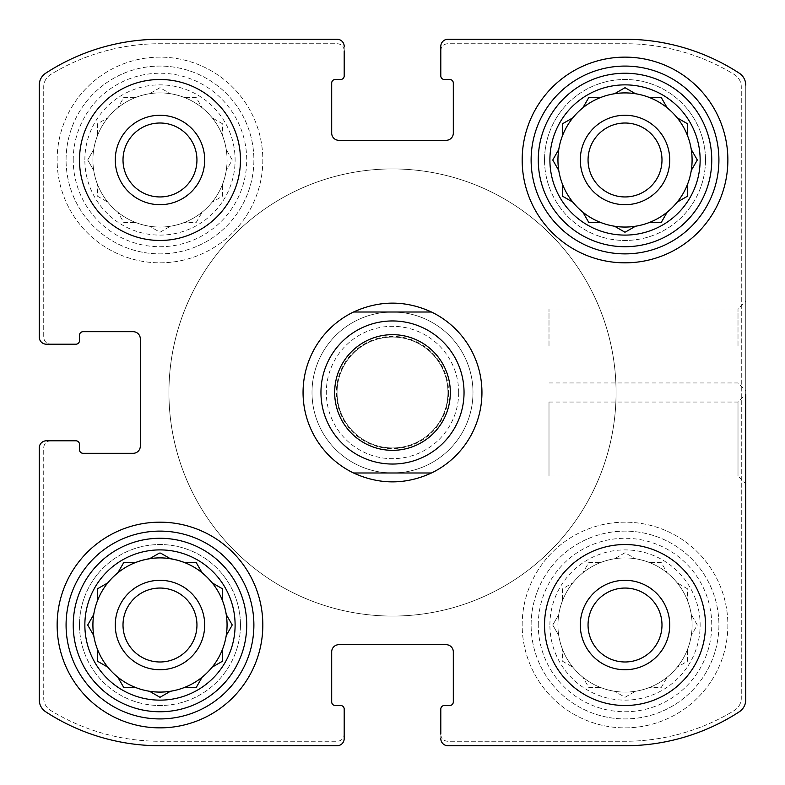 <?xml version="1.0" encoding="UTF-8"?>
<svg xmlns="http://www.w3.org/2000/svg" width="785" height="785" viewBox="0 0 785 785"><rect width="100%" height="100%" fill="white"/><g stroke="black" fill="none" stroke-linecap="round" stroke-linejoin="round"><path stroke-width="0.59" stroke-dasharray="3.92 2.94" d="M600.937 562.413A67.068 67.068 0 0 1 667.191 677.17A67.068 67.068 0 0 1 557.949 625.017A67.068 67.068 0 0 1 658.556 566.937A67.068 67.068 0 0 1 658.556 683.107A67.068 67.068 0 0 1 572.864 582.843A67.068 67.068 0 0 1 600.937 562.413L588.878 562.413L582.843 572.864L588.878 562.413L600.937 562.413M549.902 625.017A75.124 75.124 0 0 1 662.579 559.96A75.124 75.124 0 0 1 662.579 690.074A75.124 75.124 0 0 1 549.902 625.017M558.763 614.577L552.738 625.017L558.763 635.467L552.738 625.017L558.763 614.577M562.413 588.878L562.413 600.937L562.413 588.878L572.864 582.843L562.413 588.878M625.017 552.738L614.577 558.763L625.017 552.738L635.467 558.763L625.017 552.738M661.166 562.413L649.097 562.413L661.166 562.413L667.191 572.864L661.166 562.413M687.621 588.878L677.17 582.843L687.621 588.878L687.621 600.937L687.621 588.878M697.306 625.017L691.271 614.577L697.306 625.017L691.271 635.467L697.306 625.017M687.621 661.166L687.621 649.097L687.621 661.166L677.17 667.191L687.621 661.166M661.166 687.621L667.191 677.17L661.166 687.621L649.097 687.621L661.166 687.621M625.017 697.306L635.467 691.271L625.017 697.306L614.577 691.271L625.017 697.306M588.878 687.621L600.937 687.621L588.878 687.621L582.843 677.17L588.878 687.621M562.413 661.166L572.864 667.191L562.413 661.166L562.413 649.097L562.413 661.166M135.903 97.379A67.068 67.068 0 0 1 202.157 212.136A67.068 67.068 0 0 1 92.905 159.983A67.068 67.068 0 0 1 193.522 101.893A67.068 67.068 0 0 1 193.522 218.063A67.068 67.068 0 0 1 107.83 117.809A67.068 67.068 0 0 1 135.903 97.379L123.834 97.379L117.809 107.83L123.834 97.379L135.903 97.379M84.859 159.983A75.124 75.124 0 0 1 197.545 94.926A75.124 75.124 0 0 1 197.545 225.04A75.124 75.124 0 0 1 84.859 159.983M93.729 149.533L87.694 159.983L93.729 170.423L87.694 159.983L93.729 149.533M97.379 123.834L97.379 135.903L97.379 123.834L107.83 117.809L97.379 123.834M159.983 87.694L149.533 93.729L159.983 87.694L170.423 93.729L159.983 87.694M196.122 97.379L184.063 97.379L196.122 97.379L202.157 107.83L196.122 97.379M222.587 123.834L212.136 117.809L222.587 123.834L222.587 135.903L222.587 123.834M232.262 159.983L226.237 149.533L232.262 159.983L226.237 170.423L232.262 159.983M222.587 196.122L222.587 184.063L222.587 196.122L212.136 202.157L222.587 196.122M196.122 222.587L202.157 212.136L196.122 222.587L184.063 222.587L196.122 222.587M159.983 232.262L170.423 226.237L159.983 232.262L149.533 226.237L159.983 232.262M123.834 222.587L135.903 222.587L123.834 222.587L117.809 212.136L123.834 222.587M97.379 196.122L107.83 202.157L97.379 196.122L97.379 184.063L97.379 196.122M123.009 625.017A36.974 36.974 0 0 1 178.47 592.999A36.974 36.974 0 0 1 178.47 657.035A36.974 36.974 0 0 1 123.009 625.017A36.974 36.974 0 0 0 159.983 661.99A36.974 36.974 0 0 0 196.947 625.017A36.974 36.974 0 0 0 159.983 588.053A36.974 36.974 0 0 0 123.009 625.017A36.974 36.974 0 0 1 178.47 592.999A36.974 36.974 0 0 1 178.47 657.035A36.974 36.974 0 0 1 123.009 625.017M123.009 159.983A36.974 36.974 0 0 1 178.47 127.965A36.974 36.974 0 0 1 178.47 192.001A36.974 36.974 0 0 1 123.009 159.983A36.974 36.974 0 0 1 178.47 127.965A36.974 36.974 0 0 1 178.47 192.001A36.974 36.974 0 0 1 123.009 159.983A36.974 36.974 0 0 0 159.983 196.947A36.974 36.974 0 0 0 196.947 159.983M588.053 159.983A36.974 36.974 0 0 1 643.504 127.965A36.974 36.974 0 0 1 643.504 192.001A36.974 36.974 0 0 1 588.053 159.983A36.974 36.974 0 0 0 625.017 196.947A36.974 36.974 0 0 0 661.99 159.983A36.974 36.974 0 0 0 625.017 123.009A36.974 36.974 0 0 0 588.053 159.983A36.974 36.974 0 0 1 643.504 127.965A36.974 36.974 0 0 1 643.504 192.001A36.974 36.974 0 0 1 588.053 159.983M588.053 625.017A36.974 36.974 0 0 1 643.504 592.999A36.974 36.974 0 0 1 643.504 657.035A36.974 36.974 0 0 1 588.053 625.017A36.974 36.974 0 0 1 643.504 592.999A36.974 36.974 0 0 1 643.504 657.035A36.974 36.974 0 0 1 588.053 625.017A36.974 36.974 0 0 0 625.017 661.99A36.974 36.974 0 0 0 661.99 625.017A36.974 36.974 0 0 0 625.017 588.053A36.974 36.974 0 0 0 588.053 625.017M46.403 440.797A7.153 7.153 0 0 0 39.25 447.95L39.25 699.827A14.307 14.307 0 0 0 45.746 711.818A209.271 209.271 0 0 0 159.983 745.75L337.05 745.75A7.153 7.153 0 0 0 344.203 738.597L344.203 709.081A3.582 3.582 0 0 0 340.631 705.509L335.264 705.509A3.582 3.582 0 0 1 331.692 701.927L331.692 651.844A7.153 7.153 0 0 1 338.845 644.691L446.155 644.691A7.153 7.153 0 0 1 453.308 651.844L453.308 701.927A3.582 3.582 0 0 1 449.736 705.509L444.369 705.509A3.582 3.582 0 0 0 440.797 709.081L440.797 738.597A7.153 7.153 0 0 0 447.95 745.75L625.017 745.75A209.271 209.271 0 0 0 739.254 711.818A14.307 14.307 0 0 0 745.75 699.827L745.75 85.172A14.307 14.307 0 0 0 739.254 73.182A209.271 209.271 0 0 0 625.017 39.25L447.95 39.25A7.153 7.153 0 0 0 440.797 46.403L440.797 75.919A3.582 3.582 0 0 0 444.369 79.491L449.736 79.491A3.582 3.582 0 0 1 453.308 83.073L453.308 133.156A7.153 7.153 0 0 1 446.155 140.309L338.845 140.309A7.153 7.153 0 0 1 331.692 133.156L331.692 83.073A3.582 3.582 0 0 1 335.264 79.491L340.631 79.491A3.582 3.582 0 0 0 344.203 75.919L344.203 46.403A7.153 7.153 0 0 0 337.05 39.25L159.983 39.25A209.271 209.271 0 0 0 45.746 73.182A14.307 14.307 0 0 0 39.25 85.172L39.25 337.05A7.153 7.153 0 0 0 46.403 344.203L75.919 344.203A3.582 3.582 0 0 0 79.491 340.631L79.491 335.264A3.582 3.582 0 0 1 83.073 331.692L133.156 331.692A7.153 7.153 0 0 1 140.309 338.845L140.309 446.155A7.153 7.153 0 0 1 133.156 453.308L83.073 453.308A3.582 3.582 0 0 1 79.491 449.736L79.491 444.369A3.582 3.582 0 0 0 75.919 440.797L46.403 440.797A7.153 7.153 0 0 0 39.25 447.95A7.153 7.153 0 0 1 46.403 440.797L50.878 440.797A7.153 7.153 0 0 0 43.724 447.95L43.724 698.189A14.307 14.307 0 0 0 50.544 710.386A209.271 209.271 0 0 0 159.983 741.275L337.05 741.275A7.153 7.153 0 0 0 344.203 734.122L344.203 738.597A7.153 7.153 0 0 1 337.05 745.75L159.983 745.75A209.271 209.271 0 0 1 45.746 711.818A209.271 209.271 0 0 0 159.983 745.75M39.25 699.827A14.307 14.307 0 0 0 45.746 711.818A14.307 14.307 0 0 1 39.25 699.827L39.25 447.95M440.797 738.597A7.153 7.153 0 0 0 447.95 745.75A7.153 7.153 0 0 1 440.797 738.597L440.797 734.122A7.153 7.153 0 0 0 447.95 741.275L625.017 741.275A209.271 209.271 0 0 0 734.456 710.386A14.307 14.307 0 0 0 741.275 698.189L741.275 86.811A14.307 14.307 0 0 0 734.456 74.614A209.271 209.271 0 0 0 625.017 43.724L447.95 43.724A7.153 7.153 0 0 0 440.797 50.878L440.797 46.403A7.153 7.153 0 0 1 447.95 39.25L625.017 39.25A209.271 209.271 0 0 1 739.254 73.182A209.271 209.271 0 0 0 625.017 39.25M625.017 745.75A209.271 209.271 0 0 0 739.254 711.818A14.307 14.307 0 0 0 745.75 699.827A14.307 14.307 0 0 1 739.254 711.818A209.271 209.271 0 0 1 625.017 745.75L447.95 745.75M745.75 345.999L745.75 301.283L745.75 345.999M549 402.038L738.008 402.038L745.75 394.286L745.75 483.717L745.75 394.286L745.75 483.717L738.008 475.975L738.008 402.038L738.008 475.975L549 475.975L549 402.038L549 475.975M745.75 85.172A14.307 14.307 0 0 0 739.254 73.182A14.307 14.307 0 0 1 745.75 85.172L745.75 699.827M344.203 46.403A7.153 7.153 0 0 0 337.05 39.25A7.153 7.153 0 0 1 344.203 46.403L344.203 50.878A7.153 7.153 0 0 0 337.05 43.724L159.983 43.724A209.271 209.271 0 0 0 50.544 74.614A14.307 14.307 0 0 0 43.724 86.811L43.724 337.05A7.153 7.153 0 0 0 50.878 344.203L46.403 344.203A7.153 7.153 0 0 1 39.25 337.05L39.25 85.172A14.307 14.307 0 0 1 45.746 73.182A14.307 14.307 0 0 0 39.25 85.172M159.983 39.25A209.271 209.271 0 0 0 45.746 73.182A209.271 209.271 0 0 1 159.983 39.25L337.05 39.25M337.05 745.75A7.153 7.153 0 0 0 344.203 738.597M447.95 39.25A7.153 7.153 0 0 0 440.797 46.403M39.25 337.05A7.153 7.153 0 0 0 46.403 344.203M240.465 625.017A80.492 80.492 0 0 0 159.983 544.535A80.492 80.492 0 0 0 79.491 625.017A80.492 80.492 0 0 0 159.983 705.509A80.492 80.492 0 0 0 240.465 625.017M705.509 159.983A80.492 80.492 0 0 0 625.017 79.491A80.492 80.492 0 0 0 544.535 159.983A80.492 80.492 0 0 0 625.017 240.465A80.492 80.492 0 0 0 705.509 159.983M57.138 159.983A102.845 102.845 0 0 1 211.4 70.915A102.845 102.845 0 0 1 211.4 249.051A102.845 102.845 0 0 1 57.138 159.983A102.845 102.845 0 0 1 211.4 70.915A102.845 102.845 0 0 1 211.4 249.051A102.845 102.845 0 0 1 57.138 159.983M522.172 625.017A102.845 102.845 0 0 1 676.444 535.949A102.845 102.845 0 0 1 676.444 714.085A102.845 102.845 0 0 1 522.172 625.017A102.845 102.845 0 0 1 676.444 535.949A102.845 102.845 0 0 1 676.444 714.085A102.845 102.845 0 0 1 522.172 625.017M312.008 392.5A80.492 80.492 0 0 1 432.741 322.792A80.492 80.492 0 0 1 432.741 462.208A80.492 80.492 0 0 1 312.008 392.5A80.492 80.492 0 0 1 432.741 322.792A80.492 80.492 0 0 1 432.741 462.208A80.492 80.492 0 0 1 312.008 392.5M481.931 392.5A89.431 89.431 0 0 0 392.5 303.069A89.431 89.431 0 0 0 303.069 392.5A89.431 89.431 0 0 0 392.5 481.931A89.431 89.431 0 0 0 481.931 392.5A89.431 89.431 0 0 1 347.784 469.95A89.431 89.431 0 0 1 347.784 315.05A89.431 89.431 0 0 1 481.931 392.5M50.878 440.797A7.153 7.153 0 0 0 43.724 447.95L43.724 698.189A14.307 14.307 0 0 0 50.544 710.386A209.271 209.271 0 0 0 159.983 741.275L337.05 741.275A7.153 7.153 0 0 0 344.203 734.122M344.203 50.878A7.153 7.153 0 0 0 337.05 43.724L159.983 43.724A209.271 209.271 0 0 0 50.544 74.614A14.307 14.307 0 0 0 43.724 86.811L43.724 337.05A7.153 7.153 0 0 0 50.878 344.203M440.797 734.122A7.153 7.153 0 0 0 447.95 741.275L625.017 741.275A209.271 209.271 0 0 0 734.456 710.386A14.307 14.307 0 0 0 741.275 698.189L741.275 86.811A14.307 14.307 0 0 0 734.456 74.614A209.271 209.271 0 0 0 625.017 43.724L447.95 43.724A7.153 7.153 0 0 0 440.797 50.878M549 345.999L549 309.025L549 345.999M738.008 345.999L738.008 309.025L738.008 345.999M303.069 392.5A89.431 89.431 0 0 1 437.216 315.05A89.431 89.431 0 0 1 437.216 469.95A89.431 89.431 0 0 1 303.069 392.5M168.922 392.5A223.578 223.578 0 0 1 504.284 198.88A223.578 223.578 0 0 1 504.284 586.12A223.578 223.578 0 0 1 168.922 392.5A223.578 223.578 0 0 1 504.284 198.88A223.578 223.578 0 0 1 504.284 586.12A223.578 223.578 0 0 1 168.922 392.5M522.172 159.983A102.845 102.845 0 0 1 676.444 70.915A102.845 102.845 0 0 1 676.444 249.051A102.845 102.845 0 0 1 522.172 159.983M531.121 159.983A93.906 93.906 0 0 1 671.97 78.657A93.906 93.906 0 0 1 671.97 241.299A93.906 93.906 0 0 1 531.121 159.983M557.949 159.983A67.068 67.068 0 0 1 658.556 101.893A67.068 67.068 0 0 1 658.556 218.063A67.068 67.068 0 0 1 557.949 159.983M531.121 625.017A93.906 93.906 0 0 1 671.97 543.701A93.906 93.906 0 0 1 671.97 706.343A93.906 93.906 0 0 1 531.121 625.017A93.906 93.906 0 0 1 671.97 543.701A93.906 93.906 0 0 1 671.97 706.343A93.906 93.906 0 0 1 531.121 625.017M580.301 625.017A44.716 44.716 0 0 1 647.38 586.297A44.716 44.716 0 0 1 647.38 663.747A44.716 44.716 0 0 1 580.301 625.017A44.716 44.716 0 0 1 647.38 586.297A44.716 44.716 0 0 1 647.38 663.747A44.716 44.716 0 0 1 580.301 625.017A44.716 44.716 0 0 1 647.38 586.297A44.716 44.716 0 0 1 647.38 663.747A44.716 44.716 0 0 1 580.301 625.017M538.274 625.017A86.752 86.752 0 0 1 668.388 549.892A86.752 86.752 0 0 1 668.388 700.141A86.752 86.752 0 0 1 538.274 625.017M57.138 625.017A102.845 102.845 0 0 1 211.4 535.949A102.845 102.845 0 0 1 211.4 714.085A102.845 102.845 0 0 1 57.138 625.017M66.077 625.017A93.906 93.906 0 0 1 206.936 543.701A93.906 93.906 0 0 1 206.936 706.343A93.906 93.906 0 0 1 66.077 625.017M66.077 159.983A93.906 93.906 0 0 1 206.936 78.657A93.906 93.906 0 0 1 206.936 241.299A93.906 93.906 0 0 1 66.077 159.983A93.906 93.906 0 0 1 206.936 78.657A93.906 93.906 0 0 1 206.936 241.299A93.906 93.906 0 0 1 66.077 159.983M149.533 691.271L159.983 697.306L170.423 691.271A67.068 67.068 0 0 1 107.83 582.843L97.379 588.878L97.379 600.937M123.471 563.051L117.809 572.864A67.068 67.068 0 0 1 135.903 562.413L123.834 562.413M159.345 553.101L149.533 558.763A67.068 67.068 0 0 1 170.423 558.763L160.621 553.101M184.063 562.413A67.068 67.068 0 0 1 202.157 572.864L196.122 562.413L184.063 562.413M212.136 582.843A67.068 67.068 0 0 1 222.587 600.937L222.587 588.878L212.136 582.843M232.262 625.017L226.237 614.577A67.068 67.068 0 0 1 226.237 635.467L231.899 625.655M222.587 649.097A67.068 67.068 0 0 1 212.136 667.191L222.587 661.166L222.587 649.097M202.157 677.17A67.068 67.068 0 0 1 184.063 687.621L196.122 687.621M115.267 159.983A44.716 44.716 0 0 1 182.336 121.253A44.716 44.716 0 0 1 182.336 198.703A44.716 44.716 0 0 1 115.267 159.983A44.716 44.716 0 0 1 182.336 121.253A44.716 44.716 0 0 1 182.336 198.703A44.716 44.716 0 0 1 115.267 159.983A44.716 44.716 0 0 1 182.336 121.253A44.716 44.716 0 0 1 182.336 198.703A44.716 44.716 0 0 1 115.267 159.983M73.231 159.983A86.752 86.752 0 0 1 203.354 84.859A86.752 86.752 0 0 1 203.354 235.107A86.752 86.752 0 0 1 73.231 159.983M544.535 625.017A80.492 80.492 0 0 1 665.258 555.319A80.492 80.492 0 0 1 665.258 694.725A80.492 80.492 0 0 1 544.535 625.017M544.535 159.983A80.492 80.492 0 0 1 665.258 90.275A80.492 80.492 0 0 1 665.258 229.681A80.492 80.492 0 0 1 544.535 159.983M580.301 159.983A44.716 44.716 0 0 1 647.38 121.253A44.716 44.716 0 0 1 647.38 198.703A44.716 44.716 0 0 1 580.301 159.983A44.716 44.716 0 0 1 647.38 121.253A44.716 44.716 0 0 1 647.38 198.703A44.716 44.716 0 0 1 580.301 159.983A44.716 44.716 0 0 1 647.38 121.253A44.716 44.716 0 0 1 647.38 198.703A44.716 44.716 0 0 1 580.301 159.983M159.983 79.491A80.492 80.492 0 0 1 229.681 200.224A80.492 80.492 0 0 1 90.275 200.224A80.492 80.492 0 0 1 159.983 79.491M79.491 625.017A80.492 80.492 0 0 1 200.224 555.319A80.492 80.492 0 0 1 200.224 694.725A80.492 80.492 0 0 1 79.491 625.017M115.267 625.017A44.716 44.716 0 0 1 182.336 586.297A44.716 44.716 0 0 1 182.336 663.747A44.716 44.716 0 0 1 115.267 625.017A44.716 44.716 0 0 1 182.336 586.297A44.716 44.716 0 0 1 182.336 663.747A44.716 44.716 0 0 1 115.267 625.017A44.716 44.716 0 0 1 182.336 586.297A44.716 44.716 0 0 1 182.336 663.747A44.716 44.716 0 0 1 115.267 625.017M117.809 677.17L123.834 687.621L135.903 687.621M97.379 649.097L97.379 661.166M98.017 661.529L107.83 667.191M93.729 614.577L87.694 625.017L93.729 635.467M691.271 170.423L697.306 159.983L691.271 149.533M677.808 201.784L687.621 196.122L687.621 184.063M649.097 222.587L661.166 222.587L667.191 212.136M625.655 231.899L635.467 226.237M582.843 212.136L588.878 222.587L600.937 222.587M562.413 184.063L562.413 196.122L572.864 202.157M558.763 149.533L553.101 159.345M552.738 159.983L558.763 170.423M572.864 117.809L562.413 123.834L562.413 135.903M600.937 97.379L588.878 97.379M588.505 98.017L582.843 107.83M635.467 93.729L625.017 87.694L614.577 93.729M666.828 107.192L661.166 97.379L649.097 97.379M687.621 135.903L687.621 123.834L677.808 118.172M616.078 392.5A223.578 223.578 0 0 1 280.716 586.12A223.578 223.578 0 0 1 280.716 198.88A223.578 223.578 0 0 1 616.078 392.5A223.578 223.578 0 0 1 280.716 586.12A223.578 223.578 0 0 1 280.716 198.88A223.578 223.578 0 0 1 616.078 392.5M464.043 392.5A71.543 71.543 0 0 1 356.724 454.456A71.543 71.543 0 0 1 356.724 330.544A71.543 71.543 0 0 1 464.043 392.5M447.95 392.5A55.45 55.45 0 0 1 364.78 440.522A55.45 55.45 0 0 1 364.78 344.478A55.45 55.45 0 0 1 447.95 392.5A55.45 55.45 0 0 1 364.78 440.522A55.45 55.45 0 0 1 364.78 344.478A55.45 55.45 0 0 1 447.95 392.5A55.45 55.45 0 0 1 364.78 440.522A55.45 55.45 0 0 1 364.78 344.478A55.45 55.45 0 0 1 447.95 392.5M353.515 472.992L431.485 472.992M353.515 312.008L431.485 312.008M458.675 392.5A66.175 66.175 0 0 1 359.412 449.815A66.175 66.175 0 0 1 359.412 335.185A66.175 66.175 0 0 1 458.675 392.5M448.598 392.5A56.098 56.098 0 0 1 364.456 441.082A56.098 56.098 0 0 1 364.456 343.918A56.098 56.098 0 0 1 448.598 392.5M549 382.962L738.008 382.962L745.75 390.714M549 309.025L738.008 309.025L745.75 301.283"/><path stroke-width="1.18" d="M123.009 159.983A36.974 36.974 0 0 1 159.983 123.009A36.974 36.974 0 0 1 196.947 159.983A36.974 36.974 0 0 1 159.983 196.947A36.974 36.974 0 0 1 123.009 159.983A36.974 36.974 0 0 1 159.983 123.009A36.974 36.974 0 0 1 196.947 159.983M588.053 625.017A36.974 36.974 0 0 1 643.504 592.999A36.974 36.974 0 0 1 643.504 657.035A36.974 36.974 0 0 1 588.053 625.017M39.25 699.827L39.25 447.95L39.25 699.827A14.307 14.307 0 0 0 45.746 711.818A209.271 209.271 0 0 0 159.983 745.75L337.05 745.75L159.983 745.75M625.017 745.75L447.95 745.75L625.017 745.75A209.271 209.271 0 0 0 739.254 711.818A14.307 14.307 0 0 0 745.75 699.827L745.75 394.286M745.75 483.717L745.75 699.827M447.95 39.25L625.017 39.25L447.95 39.25A7.153 7.153 0 0 0 440.797 46.403L440.797 75.919A3.582 3.582 0 0 0 444.369 79.491L449.736 79.491A3.582 3.582 0 0 1 453.308 83.073L453.308 133.156A7.153 7.153 0 0 1 446.155 140.309L338.845 140.309A7.153 7.153 0 0 1 331.692 133.156L331.692 83.073A3.582 3.582 0 0 1 335.264 79.491L340.631 79.491A3.582 3.582 0 0 0 344.203 75.919L344.203 50.878M159.983 39.25L337.05 39.25L159.983 39.25A209.271 209.271 0 0 0 45.746 73.182A14.307 14.307 0 0 0 39.25 85.172L39.25 337.05L39.25 85.172M39.25 337.05A7.153 7.153 0 0 0 46.403 344.203L75.919 344.203A3.582 3.582 0 0 0 79.491 340.631L79.491 335.264A3.582 3.582 0 0 1 83.073 331.692L133.156 331.692A7.153 7.153 0 0 1 140.309 338.845L140.309 446.155A7.153 7.153 0 0 1 133.156 453.308L83.073 453.308A3.582 3.582 0 0 1 79.491 449.736L79.491 444.369A3.582 3.582 0 0 0 75.919 440.797L46.403 440.797A7.153 7.153 0 0 0 39.25 447.95M337.05 745.75A7.153 7.153 0 0 0 344.203 738.597L344.203 709.081A3.582 3.582 0 0 0 340.631 705.509L335.264 705.509A3.582 3.582 0 0 1 331.692 701.927L331.692 651.844A7.153 7.153 0 0 1 338.845 644.691L446.155 644.691A7.153 7.153 0 0 1 453.308 651.844L453.308 701.927A3.582 3.582 0 0 1 449.736 705.509L444.369 705.509A3.582 3.582 0 0 0 440.797 709.081L440.797 734.122M344.203 734.122L344.203 738.597M440.797 738.597A7.153 7.153 0 0 0 447.95 745.75M745.75 85.172A14.307 14.307 0 0 0 739.254 73.182A209.271 209.271 0 0 0 625.017 39.25M440.797 50.878L440.797 46.403M344.203 46.403A7.153 7.153 0 0 0 337.05 39.25M50.878 344.203L46.403 344.203M46.403 440.797L50.878 440.797M240.465 159.983A80.492 80.492 0 0 0 159.983 79.491A80.492 80.492 0 0 0 79.491 159.983A80.492 80.492 0 0 0 159.983 240.465A80.492 80.492 0 0 0 240.465 159.983M705.509 625.017A80.492 80.492 0 0 0 625.017 544.535A80.492 80.492 0 0 0 544.535 625.017A80.492 80.492 0 0 0 625.017 705.509A80.492 80.492 0 0 0 705.509 625.017M57.138 625.017A102.845 102.845 0 0 1 211.4 535.949A102.845 102.845 0 0 1 211.4 714.085A102.845 102.845 0 0 1 57.138 625.017M522.172 159.983A102.845 102.845 0 0 1 676.444 70.915A102.845 102.845 0 0 1 676.444 249.051A102.845 102.845 0 0 1 522.172 159.983M549.902 159.983A75.124 75.124 0 0 1 662.579 94.926A75.124 75.124 0 0 1 662.579 225.04A75.124 75.124 0 0 1 549.902 159.983M538.274 159.983A86.752 86.752 0 0 1 668.388 84.859A86.752 86.752 0 0 1 668.388 235.107A86.752 86.752 0 0 1 538.274 159.983M553.101 159.345L558.763 149.533A67.068 67.068 0 0 1 562.413 135.903L562.413 123.834L572.864 117.809A67.068 67.068 0 0 1 582.843 107.83L588.878 97.379L600.937 97.379A67.068 67.068 0 0 1 614.577 93.729L625.017 87.694L635.467 93.729A67.068 67.068 0 0 1 649.097 97.379L661.166 97.379L667.191 107.83A67.068 67.068 0 0 1 677.17 117.809L687.621 123.834L687.621 135.903A67.068 67.068 0 0 1 691.271 149.533L697.306 159.983L691.271 170.423A67.068 67.068 0 0 1 687.621 184.063L687.621 196.122L677.17 202.157A67.068 67.068 0 0 1 667.191 212.136L661.166 222.587L649.097 222.587A67.068 67.068 0 0 1 635.467 226.237L625.655 231.899M552.738 159.983L558.763 170.423A67.068 67.068 0 0 0 562.413 184.063L562.413 196.122L572.864 202.157A67.068 67.068 0 0 0 582.843 212.136L588.878 222.587L600.937 222.587A67.068 67.068 0 0 0 614.577 226.237L625.017 232.262L614.577 226.237A67.068 67.068 0 0 0 635.467 226.237M558.763 149.533A67.068 67.068 0 0 0 558.763 170.423M572.864 117.809A67.068 67.068 0 0 0 562.413 135.903M600.937 97.379A67.068 67.068 0 0 0 582.843 107.83M635.467 93.729A67.068 67.068 0 0 0 614.577 93.729M666.828 107.192L667.191 107.83A67.068 67.068 0 0 0 649.097 97.379M687.621 135.903A67.068 67.068 0 0 0 677.17 117.809L677.808 118.172M691.271 170.423A67.068 67.068 0 0 0 691.271 149.533M677.808 201.784L677.17 202.157A67.068 67.068 0 0 0 687.621 184.063M649.097 222.587A67.068 67.068 0 0 0 667.191 212.136M582.843 212.136A67.068 67.068 0 0 0 600.937 222.587M562.413 184.063A67.068 67.068 0 0 0 572.864 202.157M580.301 159.983A44.716 44.716 0 0 1 647.38 121.253A44.716 44.716 0 0 1 647.38 198.703A44.716 44.716 0 0 1 580.301 159.983M588.053 159.983A36.974 36.974 0 0 1 643.504 127.965A36.974 36.974 0 0 1 643.504 192.001A36.974 36.974 0 0 1 588.053 159.983M531.121 159.983A93.906 93.906 0 0 1 671.97 78.657A93.906 93.906 0 0 1 671.97 241.299A93.906 93.906 0 0 1 531.121 159.983M84.859 625.017A75.124 75.124 0 0 1 197.545 559.96A75.124 75.124 0 0 1 197.545 690.074A75.124 75.124 0 0 1 84.859 625.017M73.231 625.017A86.752 86.752 0 0 1 203.354 549.892A86.752 86.752 0 0 1 203.354 700.141A86.752 86.752 0 0 1 73.231 625.017M231.899 625.655L226.237 635.467A67.068 67.068 0 0 1 222.587 649.097L222.587 661.166L212.136 667.191A67.068 67.068 0 0 1 202.157 677.17L196.122 687.621L184.063 687.621A67.068 67.068 0 0 1 170.423 691.271L159.983 697.306L149.533 691.271A67.068 67.068 0 0 1 135.903 687.621L123.834 687.621L117.809 677.17A67.068 67.068 0 0 1 107.83 667.191L97.379 661.166L97.379 649.097A67.068 67.068 0 0 1 93.729 635.467L87.694 625.017L93.729 614.577A67.068 67.068 0 0 1 97.379 600.937L97.379 588.878L107.83 582.843A67.068 67.068 0 0 1 117.809 572.864L123.834 562.413L135.903 562.413A67.068 67.068 0 0 1 149.533 558.763L159.345 553.101M232.262 625.017L226.237 614.577A67.068 67.068 0 0 0 222.587 600.937L222.587 588.878L212.136 582.843A67.068 67.068 0 0 0 202.157 572.864L196.122 562.413L184.063 562.413A67.068 67.068 0 0 0 170.423 558.763L160.621 553.101M97.379 600.937A67.068 67.068 0 0 1 226.237 635.467A67.068 67.068 0 0 1 149.533 691.271M93.729 614.577A67.068 67.068 0 0 0 93.729 635.467M117.809 677.17A67.068 67.068 0 0 0 135.903 687.621M97.379 649.097A67.068 67.068 0 0 0 107.83 667.191M115.267 625.017A44.716 44.716 0 0 1 182.336 586.297A44.716 44.716 0 0 1 182.336 663.747A44.716 44.716 0 0 1 115.267 625.017M123.009 625.017A36.974 36.974 0 0 1 178.47 592.999A36.974 36.974 0 0 1 178.47 657.035A36.974 36.974 0 0 1 123.009 625.017M66.077 625.017A93.906 93.906 0 0 1 206.936 543.701A93.906 93.906 0 0 1 206.936 706.343A93.906 93.906 0 0 1 66.077 625.017M580.301 625.017A44.716 44.716 0 0 1 647.38 586.297A44.716 44.716 0 0 1 647.38 663.747A44.716 44.716 0 0 1 580.301 625.017M159.983 115.267A44.716 44.716 0 0 1 198.703 182.336A44.716 44.716 0 0 1 121.253 182.336A44.716 44.716 0 0 1 159.983 115.267M196.122 687.621L202.157 677.17M97.379 661.166L98.017 661.529M123.834 562.413L123.471 563.051M588.878 97.379L588.505 98.017M353.515 472.992A89.431 89.431 0 0 1 353.515 312.008L431.485 312.008A89.431 89.431 0 0 1 431.485 472.992L353.515 472.992C379.508 484.826 405.492 484.826 431.485 472.992M431.485 312.008C405.492 300.174 379.508 300.174 353.515 312.008M450.325 392.5A57.825 57.825 0 0 1 363.583 442.583A57.825 57.825 0 0 1 363.583 342.417A57.825 57.825 0 0 1 450.325 392.5M464.043 392.5A71.543 71.543 0 0 1 356.724 454.456A71.543 71.543 0 0 1 356.724 330.544A71.543 71.543 0 0 1 464.043 392.5"/></g></svg>
